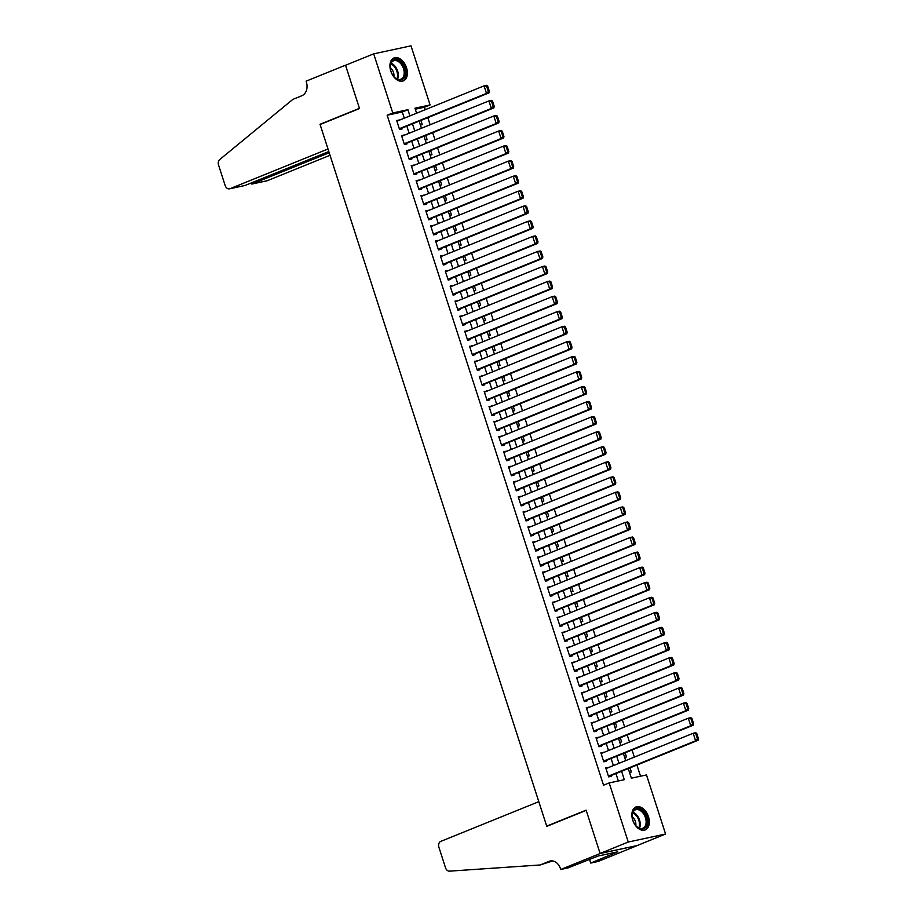 <?xml version="1.0" encoding="UTF-8"?>
<svg xmlns="http://www.w3.org/2000/svg" width="917" height="917" viewBox="0 0 917 917"><rect width="100%" height="100%" fill="white"/><g stroke="black" fill="none" stroke-linecap="round" stroke-linejoin="round"><path stroke-width="1.38" d="M632.73 820.142A12.391 7.978 -112.1 0 1 635.951 806.971A12.391 7.978 -112.1 0 1 648.468 816.772A12.391 7.978 -112.1 0 1 645.247 829.931A12.391 7.978 -112.1 0 1 632.73 820.142M390.802 71.113A12.391 7.978 -112.1 0 1 394.012 57.943A12.391 7.978 -112.1 0 1 406.529 67.732A12.391 7.978 -112.1 0 1 403.32 80.902A12.391 7.978 -112.1 0 1 390.802 71.113M560.711 869.488L600.131 853.521L586.204 810.376L546.784 826.355L538.806 801.664L440.813 841.37A4.768 3.622 -102.1 0 0 438.899 847.251L445.536 867.803A4.768 3.622 -102.1 0 0 449.525 871.15L540.147 864.972L549.157 861.315A11.119 8.448 77.9 0 1 550.234 860.983A11.119 8.448 77.9 0 1 560.447 868.663L560.711 869.488L568.024 867.918L598.239 855.985L617.703 851.813L590.708 863.057L598.022 861.487L637.441 845.508L600.108 853.44L586.123 810.158L546.704 826.125L320.09 124.517L359.51 108.55L345.537 65.267L373.689 53.851L410.999 45.85L430.084 104.939L414.965 108.195L416.582 113.204M425.259 109.696L424.456 107.232L430.084 104.939M640.536 776.206L636.925 765.053M634.358 757.098L632.065 749.991M629.498 742.048L627.205 734.941M624.637 726.986L622.345 719.879M619.777 711.936L617.473 704.829M614.906 696.874L612.613 689.767M610.046 681.824L607.753 674.717M605.186 666.762L602.893 659.655M600.326 651.712L598.022 644.605M595.454 636.65L593.161 629.543M590.594 621.6L588.301 614.493M585.734 606.538L583.441 599.431M580.874 591.488L578.57 584.381M576.002 576.426L573.71 569.319M571.142 561.376L568.849 554.269M566.282 546.314L563.989 539.219M561.422 531.264L559.118 524.157M556.55 516.202L554.258 509.107M551.69 501.152L549.398 494.045M546.83 486.09L544.538 478.995M541.97 471.04L539.666 463.933M537.098 455.978L534.806 448.883M532.238 440.928L529.946 433.821M527.378 425.866L525.086 418.771M522.518 410.816L520.214 403.709M517.647 395.754L515.354 388.659M512.786 380.704L510.494 373.597M507.926 365.642L505.634 358.547M503.066 350.592L500.762 343.485M498.195 335.53L495.902 328.435M493.335 320.48L491.042 313.373M488.474 305.418L486.182 298.323M483.614 290.368L481.322 283.261M478.743 275.306L476.45 268.211M473.883 260.256L471.59 253.149M469.023 245.194L466.73 238.099M464.162 230.144L461.87 223.037M459.291 215.082L456.998 207.987M454.431 200.032L452.138 192.925M449.571 184.97L447.278 177.875M444.711 169.92L442.418 162.813M439.839 154.858L437.547 147.763M434.979 139.808L432.686 132.701M430.119 124.746L427.826 117.651M628.26 768.561L631.366 778.178L646.485 774.934L665.582 834.023L628.26 842.035L609.175 782.935L624.305 779.691L621.588 771.266M637.418 845.44L665.582 834.023M608.384 767.632L605.747 767.838L608.67 776.871L611.192 776.332L610.951 775.576M603.512 752.57L600.887 752.788L603.81 761.821L606.332 761.282L606.08 760.525M598.652 737.52L596.027 737.726L598.939 746.759L601.46 746.22L601.22 745.464M593.792 722.458L591.167 722.676L594.078 731.709L596.6 731.17L596.359 730.413M588.932 707.408L586.295 707.615L589.218 716.647L591.74 716.108L591.499 715.352M584.06 692.346L581.435 692.564L584.358 701.597L586.88 701.058L586.628 700.301M579.2 677.296L576.575 677.503L579.487 686.535L582.008 685.996L581.768 685.24M574.34 662.234L571.715 662.452L574.627 671.485L577.148 670.946L576.908 670.189M569.48 647.184L566.844 647.391L569.766 656.423L572.288 655.884L572.048 655.128M564.608 632.122L561.983 632.34L564.906 641.373L567.428 640.834L567.176 640.077M559.748 617.072L557.123 617.279L560.035 626.311L562.557 625.772L562.316 625.027M554.888 602.011L552.263 602.228L555.175 611.261L557.696 610.722L557.456 609.965M550.028 586.96L547.392 587.167L550.315 596.199L552.836 595.66L552.596 594.915M545.157 571.899L542.532 572.116L545.455 581.149L547.976 580.61L547.724 579.853M540.296 556.848L537.671 557.055L540.583 566.087L543.105 565.548L542.864 564.803M535.436 541.787L532.811 542.004L535.723 551.037L538.245 550.498L538.004 549.741M530.576 526.736L527.94 526.943L530.863 535.975L533.385 535.436L533.144 534.691M525.705 511.675L523.08 511.892L526.003 520.925L528.524 520.386L528.272 519.63M520.845 496.624L518.22 496.831L521.143 505.863L523.653 505.324L523.412 504.579M515.984 481.563L513.36 481.78L516.271 490.813L518.793 490.274L518.552 489.518M511.124 466.512L508.488 466.719L511.411 475.751L513.933 475.212L513.692 474.467M506.253 451.451L503.628 451.668L506.551 460.701L509.073 460.162L508.82 459.406M501.393 436.4L498.768 436.607L501.691 445.639L504.201 445.1L503.96 444.355M496.533 421.339L493.908 421.556L496.819 430.589L499.341 430.05L499.1 429.294M491.672 406.288L489.036 406.495L491.959 415.527L494.481 414.988L494.24 414.243M486.801 391.227L484.176 391.444L487.099 400.477L489.621 399.938L489.38 399.182M481.941 376.176L479.316 376.383L482.239 385.415L484.749 384.876L484.508 384.131M477.081 361.115L474.456 361.332L477.367 370.365L479.889 369.826L479.648 369.07M472.221 346.064L469.584 346.271L472.507 355.303L475.029 354.764L474.788 354.019M467.349 331.003L464.724 331.22L467.647 340.253L470.169 339.714L469.928 338.958M462.489 315.952L459.864 316.159L462.787 325.203L465.297 324.652L465.057 323.907M457.629 300.891L455.004 301.108L457.915 310.141L460.437 309.602L460.196 308.846M452.769 285.84L450.144 286.047L453.055 295.091L455.577 294.54L455.336 293.795M447.897 270.779L445.272 270.996L448.195 280.029L450.717 279.49L450.476 278.734M443.037 255.728L440.412 255.935L443.335 264.979L445.845 264.428L445.605 263.683M438.177 240.667L435.552 240.884L438.464 249.917L440.985 249.378L440.745 248.622M433.317 225.616L430.692 225.823L433.603 234.867L436.125 234.316L435.884 233.571M428.445 210.555L425.82 210.772L428.743 219.805L431.265 219.266L431.024 218.51M423.585 195.504L420.96 195.711L423.883 204.755L426.405 204.204L426.153 203.459M418.725 180.443L416.1 180.66L419.012 189.693L421.533 189.154L421.293 188.398M413.865 165.392L411.24 165.599L414.152 174.643L416.673 174.092L416.433 173.347M408.993 150.331L406.369 150.548L409.291 159.581L411.813 159.042L411.573 158.286M404.133 135.28L401.508 135.498L404.431 144.531L406.953 143.98L406.701 143.235M420.399 124.999L422.256 124.609L420.914 120.448M425.259 140.06L427.116 139.659L425.775 135.51M430.119 155.111L431.976 154.721L430.635 150.56M434.979 170.172L436.847 169.771L435.495 165.622M439.851 185.223L441.707 184.821L440.366 180.672M444.711 200.284L446.568 199.883L445.226 195.734M449.571 215.335L451.428 214.933L450.087 210.784M454.431 230.396L456.299 229.995L454.947 225.846M459.302 245.447L461.159 245.045L459.818 240.896M464.162 260.508L466.019 260.107L464.678 255.958M469.023 275.558L470.88 275.157L469.538 271.008M473.883 290.62L475.74 290.219L474.398 286.07M478.754 305.67L480.611 305.269L479.27 301.12M483.614 320.732L485.471 320.331L484.13 316.182M488.474 335.782L490.331 335.381L488.99 331.232M493.335 350.844L495.191 350.443L493.85 346.282M498.206 365.894L500.063 365.493L498.722 361.344M503.066 380.956L504.923 380.555L503.582 376.394M507.926 396.006L509.783 395.605L508.442 391.456M512.786 411.068L514.643 410.667L513.302 406.506M517.647 426.118L519.515 425.717L518.174 421.568M522.518 441.18L524.375 440.779L523.034 436.618M527.378 456.23L529.235 455.829L527.894 451.68M532.238 471.292L534.095 470.891L532.754 466.73M537.098 486.342L538.967 485.941L537.626 481.792M541.97 501.404L543.827 501.003L542.486 496.842M546.83 516.454L548.687 516.053L547.346 511.904M551.69 531.516L553.547 531.115L552.206 526.954M556.55 546.566L558.419 546.165L557.077 542.016M561.422 561.628L563.279 561.227L561.938 557.066M566.282 576.678L568.139 576.277L566.798 572.128M571.142 591.74L572.999 591.339L571.658 587.178M576.002 606.79L577.87 606.389L576.529 602.24M580.874 621.852L582.731 621.451L581.389 617.29M585.734 636.902L587.591 636.501L586.25 632.352M590.594 651.964L592.451 651.563L591.11 647.402M595.454 667.014L597.322 666.613L595.981 662.464M600.326 682.076L602.182 681.675L600.841 677.514M605.186 697.126L607.043 696.725L605.701 692.576M610.046 712.188L611.903 711.787L610.562 707.626M614.906 727.238L616.774 726.837L615.433 722.688M619.777 742.289L621.634 741.899L620.293 737.738M624.637 757.35L626.494 756.949L625.153 752.8M424.456 107.232L415.286 109.192M629.498 772.401L631.354 772.011L630.013 767.85M404.282 118.19L402.276 111.989L387.146 115.233L603.546 785.216L609.175 782.935M618.345 780.963L615.949 773.547M613.381 765.603L611.089 758.497M608.521 750.542L606.229 743.435M603.661 735.491L601.369 728.385M598.801 720.43L596.497 713.323M593.929 705.379L591.637 698.273M589.069 690.318L586.777 683.222M584.209 675.267L581.917 668.161M579.349 660.206L577.045 653.11M574.478 645.155L572.185 638.049M569.617 630.094L567.325 622.998M564.757 615.043L562.465 607.937M559.897 599.982L557.593 592.886M555.026 584.931L552.733 577.825M550.166 569.87L547.873 562.774M545.306 554.819L543.013 547.713M540.445 539.758L538.141 532.662M535.574 524.707L533.281 517.601M530.714 509.646L528.421 502.55M525.854 494.595L523.561 487.489M520.994 479.534L518.69 472.438M516.122 464.483L513.829 457.377M511.262 449.422L508.969 442.326M506.402 434.371L504.109 427.265M501.542 419.31L499.238 412.214M496.67 404.259L494.378 397.153M491.81 389.198L489.518 382.102M486.95 374.147L484.657 367.041M482.09 359.086L479.786 351.99M477.218 344.035L474.926 336.929M472.358 328.974L470.066 321.878M467.498 313.923L465.206 306.817M462.638 298.862L460.334 291.766M457.766 283.811L455.474 276.705M452.906 268.75L450.614 261.654M448.046 253.7L445.754 246.593M443.186 238.638L440.894 231.542M438.315 223.588L436.022 216.481M433.454 208.526L431.162 201.431M428.594 193.476L426.302 186.369M423.734 178.414L421.442 171.319M418.863 163.364L416.57 156.257M414.003 148.302L411.71 141.207M409.142 133.252L406.85 126.145M399.273 120.219L396.648 120.436L399.56 129.469L402.082 128.93L401.841 128.174M546.704 826.125L548.045 825.839M600.108 853.44L628.26 842.035M387.146 115.233L392.774 112.951L373.689 53.851M409.91 115.909L407.905 109.708L392.774 112.951M619.021 763.322L616.717 756.216M614.149 748.261L611.857 741.154M609.289 733.21L606.997 726.104M604.429 718.149L602.137 711.042M599.569 703.098L597.265 695.992M594.697 688.037L592.405 680.93M589.837 672.986L587.545 665.88M584.977 657.925L582.685 650.818M580.117 642.874L577.813 635.768M575.246 627.813L572.953 620.706M570.385 612.762L568.093 605.656M565.525 597.701L563.233 590.594M560.665 582.65L558.361 575.544M555.794 567.589L553.501 560.482M550.934 552.538L548.641 545.432M546.073 537.477L543.781 530.381M541.213 522.426L538.909 515.32M536.342 507.365L534.049 500.269M531.482 492.314L529.189 485.208M526.622 477.253L524.329 470.157M521.762 462.202L519.458 455.096M516.89 447.141L514.597 440.045M512.03 432.09L509.737 424.984M507.17 417.029L504.877 409.933M502.31 401.978L500.017 394.872M497.438 386.917L495.146 379.821M492.578 371.866L490.286 364.76M487.718 356.805L485.425 349.709M482.858 341.754L480.565 334.648M477.986 326.693L475.694 319.597M473.126 311.642L470.834 304.536M468.266 296.581L465.974 289.485M463.406 281.53L461.113 274.424M458.534 266.469L456.242 259.373M453.674 251.418L451.382 244.312M448.814 236.357L446.522 229.261M443.954 221.306L441.662 214.2M439.083 206.245L436.79 199.149M434.222 191.195L431.93 184.088M429.362 176.133L427.07 169.037M424.502 161.083L422.21 153.976M419.631 146.021L417.338 138.925M414.771 130.971L412.478 123.864M419.149 121.159L421.442 128.265M424.021 136.22L426.313 143.316M428.881 151.271L431.173 158.377M433.741 166.332L436.033 173.428M438.601 181.383L440.894 188.489M443.473 196.444L445.765 203.54M448.333 211.495L450.625 218.601M453.193 226.556L455.485 233.652M458.053 241.607L460.345 248.713M462.925 256.668L465.217 263.764M467.785 271.719L470.077 278.825M472.645 286.78L474.937 293.876M477.505 301.831L479.797 308.937M482.376 316.892L484.669 323.988M487.236 331.943L489.529 339.049M492.097 347.004L494.389 354.1M496.957 362.055L499.249 369.161M501.828 377.116L504.121 384.212M506.688 392.167L508.981 399.273M511.548 407.228L513.841 414.324M516.409 422.278L518.701 429.385M521.28 437.34L523.573 444.436M526.14 452.39L528.433 459.497M531 467.452L533.293 474.548M535.86 482.502L538.153 489.609M540.732 497.564L543.024 504.659M545.592 512.614L547.885 519.721M550.452 527.676L552.745 534.771M555.312 542.726L557.605 549.833M560.172 557.788L562.476 564.883M565.044 572.838L567.336 579.945M569.904 587.9L572.197 594.995M574.764 602.95L577.057 610.057M579.624 618.001L581.928 625.107M584.496 633.062L586.788 640.169M589.356 648.113L591.648 655.219M594.216 663.174L596.508 670.281M599.076 678.225L601.38 685.331M603.948 693.286L606.24 700.393M608.808 708.337L611.1 715.443M613.668 723.398L615.96 730.505M618.528 738.449L620.832 745.555M623.4 753.51L625.692 760.617M402.276 111.989L407.905 109.708M396.786 120.861L399.17 119.898M401.646 135.922L404.03 134.948M406.506 150.973L408.89 150.01M411.378 166.034L413.75 165.06M416.238 181.085L418.622 180.122M421.098 196.146L423.482 195.172M425.958 211.197L428.342 210.234M430.818 226.258L433.202 225.284M435.69 241.309L438.074 240.346M440.55 256.37L442.934 255.396M445.41 271.421L447.794 270.458M450.27 286.482L452.654 285.508M455.141 301.533L457.526 300.57M460.002 316.594L462.386 315.62M464.862 331.645L467.246 330.682M469.722 346.695L472.106 345.732M474.593 361.757L476.978 360.794M479.453 376.807L481.838 375.844M484.314 391.868L486.698 390.906M489.174 406.919L491.558 405.956M494.045 421.98L496.429 421.018M498.905 437.031L501.29 436.068M503.765 452.092L506.15 451.13M508.626 467.143L511.01 466.18M513.497 482.204L515.881 481.242M518.357 497.255L520.741 496.292M523.217 512.316L525.601 511.354M528.077 527.367L530.462 526.404M532.949 542.428L535.333 541.466M537.809 557.479L540.193 556.516M542.669 572.54L545.053 571.578M547.529 587.591L549.913 586.628M552.401 602.652L554.785 601.69M557.261 617.703L559.645 616.74M562.121 632.764L564.505 631.802M566.981 647.815L569.365 646.852M571.853 662.876L574.237 661.914M576.713 677.927L579.097 676.964M581.573 692.988L583.957 692.026M586.433 708.039L588.817 707.076M591.305 723.1L593.689 722.138M596.165 738.151L598.549 737.188M601.025 753.212L603.409 752.249M605.885 768.263L608.269 767.3M396.889 121.193L484.061 85.866L486.583 85.327L487.661 86.026L486.652 86.232L488.348 91.505L489.357 91.287L487.661 86.026M399.457 129.148L489.013 92.846L486.491 93.396L484.061 85.866L486.652 86.232M399.319 128.712L486.491 93.396L488.348 91.505M489.013 92.846L489.357 91.287M393.519 76.134A10.717 6.9 -112.1 0 1 390.206 66.597A10.717 6.9 -112.1 0 1 394.264 59.674A10.717 6.9 -112.1 0 1 402.024 63.445A10.717 6.9 -112.1 0 1 404.328 77.326A10.717 6.9 -112.1 0 1 394.562 77.337A10.717 6.9 -112.1 0 1 393.519 76.134M394.402 77.166A9.927 6.385 67.9 0 0 400.935 79.217A9.927 6.385 67.9 0 0 401.142 64.144A9.927 6.385 67.9 0 0 393.473 60.82A9.927 6.385 67.9 0 0 390.206 66.838M393.874 76.581A7.072 4.551 67.9 0 0 391.788 69.165A7.072 4.551 67.9 0 0 390.241 67.629M402.448 81.166A12.311 7.921 67.9 0 0 402.655 62.505A12.311 7.921 67.9 0 0 393.21 58.356M635.447 825.162A10.717 6.9 -112.1 0 1 632.145 815.626A10.717 6.9 -112.1 0 1 636.192 808.714A10.717 6.9 -112.1 0 1 643.952 812.473A10.717 6.9 -112.1 0 1 646.267 826.355A10.717 6.9 -112.1 0 1 636.49 826.377A10.717 6.9 -112.1 0 1 635.447 825.162M636.329 826.206A9.927 6.385 67.9 0 0 642.863 828.246A9.927 6.385 67.9 0 0 643.069 813.173A9.927 6.385 67.9 0 0 635.412 809.849A9.927 6.385 67.9 0 0 632.145 815.866M635.802 825.609A7.072 4.551 67.9 0 0 633.716 818.193A7.072 4.551 67.9 0 0 632.18 816.657M644.387 830.206A12.311 7.921 67.9 0 0 644.582 811.534A12.311 7.921 67.9 0 0 635.137 807.384M245.091 185.463L229.548 188.833A4.768 3.622 -102.1 0 1 225.169 185.543L218.533 164.991A4.768 3.622 -102.1 0 1 219.69 159.569L292.867 99.38L301.876 95.723A11.119 8.448 -102.1 0 0 306.358 81.991L306.095 81.166L345.514 65.187L359.441 108.321L320.022 124.299L327.999 148.99L230.007 188.696L245.091 185.463L328.813 151.534M321.363 124.013L320.022 124.299M329.203 152.738L252.244 183.927L267.317 180.695A4.768 3.622 77.9 0 1 266.858 180.832L251.808 184.065L251.854 182.724M330.028 155.282L267.317 180.695M250.307 183.343L251.808 184.065M540.147 864.972L552.699 860.937M600.131 853.521L637.441 845.508M589.482 859.229L590.708 863.057M614.138 852.569L614.333 853.177M401.749 136.243L488.921 100.916L491.443 100.377L492.521 101.076L491.512 101.294L493.208 106.567L494.217 106.349L492.521 101.076M404.317 144.198L493.873 107.908L491.363 108.447L488.921 100.916L491.512 101.294M404.179 143.774L491.363 108.447L493.208 106.567M493.873 107.908L494.217 106.349M406.609 151.305L493.793 115.978L496.315 115.439L497.381 116.138L496.372 116.344L498.08 121.617L499.089 121.399L497.381 116.138M409.188 159.26L498.745 122.958L496.223 123.508L493.793 115.978L496.372 116.344M409.051 158.824L496.223 123.508L498.08 121.617M498.745 122.958L499.089 121.399M411.481 166.355L498.653 131.028L501.175 130.489L502.241 131.188L501.232 131.406L502.94 136.679L503.949 136.461L502.241 131.188M414.048 174.31L503.605 138.02L501.083 138.559L498.653 131.028L501.232 131.406M413.911 173.886L501.083 138.559L502.94 136.679M503.605 138.02L503.949 136.461M416.341 181.417L503.513 146.09L506.035 145.551L507.112 146.25L506.104 146.456L507.8 151.729L508.809 151.511L507.112 146.25M418.909 189.36L508.465 153.07L505.943 153.62L503.513 146.09L506.104 146.456M418.771 188.936L505.943 153.62L507.8 151.729M508.465 153.07L508.809 151.511M421.201 196.467L508.373 161.14L510.895 160.601L511.973 161.3L510.964 161.518L512.66 166.791L513.669 166.573L511.973 161.3M423.769 204.422L513.325 168.132L510.815 168.671L508.373 161.14L510.964 161.518M423.631 203.998L510.815 168.671L512.66 166.791M513.325 168.132L513.669 166.573M426.061 211.529L513.245 176.202L515.767 175.663L516.833 176.362L515.824 176.568L517.532 181.841L518.541 181.623L516.833 176.362M428.64 219.472L518.197 183.182L515.675 183.732L513.245 176.202L515.824 176.568M428.503 219.048L515.675 183.732L517.532 181.841M518.197 183.182L518.541 181.623M430.933 226.579L518.105 191.252L520.627 190.713L521.693 191.412L520.684 191.63L522.392 196.903L523.401 196.685L521.693 191.412M433.5 234.534L523.057 198.244L520.535 198.783L518.105 191.252L520.684 191.63M433.363 234.11L520.535 198.783L522.392 196.903M523.057 198.244L523.401 196.685M435.793 241.641L522.965 206.314L525.487 205.775L526.564 206.474L525.556 206.68L527.252 211.953L528.261 211.735L526.564 206.474M438.36 249.584L527.917 213.294L525.395 213.844L522.965 206.314L525.556 206.68M438.223 249.16L525.395 213.844L527.252 211.953M527.917 213.294L528.261 211.735M440.653 256.691L527.825 221.364L530.347 220.825L531.424 221.524L530.416 221.742L532.112 227.015L533.121 226.797L531.424 221.524M443.22 264.646L532.777 228.356L530.267 228.895L527.825 221.364L530.416 221.742M443.083 264.222L530.267 228.895L532.112 227.015M532.777 228.356L533.121 226.797M445.513 271.753L532.697 236.426L535.219 235.887L536.285 236.586L535.276 236.792L536.984 242.065L537.992 241.847L536.285 236.586M448.092 279.696L537.649 243.406L535.127 243.956L532.697 236.426L535.276 236.792M447.954 279.272L535.127 243.956L536.984 242.065M537.649 243.406L537.992 241.847M450.385 286.803L537.557 251.476L540.079 250.937L541.145 251.636L540.136 251.854L541.844 257.127L542.853 256.909L541.145 251.636M452.952 294.758L542.509 258.468L539.987 259.007L537.557 251.476L540.136 251.854M452.815 294.334L539.987 259.007L541.844 257.127M542.509 258.468L542.853 256.909M455.245 301.865L542.417 266.538L544.939 265.999L546.016 266.698L545.007 266.904L546.704 272.177L547.713 271.959L546.016 266.698M457.812 309.808L547.369 273.518L544.847 274.068L542.417 266.538L545.007 266.904M457.675 309.384L544.847 274.068L546.704 272.177M547.369 273.518L547.713 271.959M460.105 316.915L547.277 281.588L549.799 281.049L550.876 281.748L549.868 281.966L551.564 287.239L552.573 287.021L550.876 281.748M462.672 324.87L552.229 288.58L549.707 289.119L547.277 281.588L549.868 281.966M462.535 324.446L549.707 289.119L551.564 287.239M552.229 288.58L552.573 287.021M464.965 331.977L552.149 296.649L554.67 296.111L555.736 296.81L554.728 297.016L556.436 302.289L557.444 302.071L555.736 296.81M467.544 339.92L557.1 303.63L554.579 304.18L552.149 296.649L554.728 297.016M467.406 339.496L554.579 304.18L556.436 302.289M557.1 303.63L557.444 302.071M469.836 347.027L557.009 311.7L559.53 311.161L560.596 311.86L559.588 312.078L561.296 317.351L562.304 317.133L560.596 311.86M472.404 354.982L561.961 318.692L559.439 319.231L557.009 311.7L559.588 312.078M472.266 354.558L559.439 319.231L561.296 317.351M561.961 318.692L562.304 317.133M474.697 362.089L561.869 326.761L564.391 326.223L565.468 326.91L564.459 327.128L566.156 332.401L567.164 332.183L565.468 326.91M477.264 370.032L566.821 333.742L564.299 334.292L561.869 326.761L564.459 327.128M477.127 369.608L564.299 334.292L566.156 332.401M566.821 333.742L567.164 332.183M479.557 377.139L566.729 341.812L569.251 341.273L570.328 341.972L569.319 342.19L571.016 347.463L572.025 347.245L570.328 341.972M482.124 385.094L571.681 348.804L569.159 349.343L566.729 341.812L569.319 342.19M481.987 384.67L569.159 349.343L571.016 347.463M571.681 348.804L572.025 347.245M484.417 392.201L571.6 356.873L574.122 356.335L575.188 357.022L574.18 357.24L575.887 362.513L576.896 362.295L575.188 357.022M486.996 400.144L576.552 363.854L574.031 364.404L571.6 356.873L574.18 357.24M486.858 399.72L574.031 364.404L575.887 362.513M576.552 363.854L576.896 362.295M489.288 407.251L576.461 371.924L578.982 371.385L580.048 372.084L579.04 372.302L580.748 377.575L581.756 377.357L580.048 372.084M491.856 415.206L581.412 378.916L578.891 379.455L576.461 371.924L579.04 372.302M491.718 414.782L578.891 379.455L580.748 377.575M581.412 378.916L581.756 377.357M494.148 422.313L581.321 386.985L583.842 386.447L584.92 387.134L583.911 387.352L585.608 392.625L586.616 392.407L584.92 387.134M496.716 430.256L586.272 393.966L583.751 394.505L581.321 386.985L583.911 387.352M496.578 429.832L583.751 394.505L585.608 392.625M586.272 393.966L586.616 392.407M499.008 437.363L586.181 402.036L588.703 401.497L589.78 402.196L588.771 402.414L590.468 407.687L591.476 407.469L589.78 402.196M501.576 445.318L591.133 409.028L588.611 409.567L586.181 402.036L588.771 402.414M501.439 444.894L588.611 409.567L590.468 407.687M591.133 409.028L591.476 407.469M503.869 452.425L591.052 417.097L593.574 416.559L594.64 417.246L593.631 417.464L595.339 422.737L596.348 422.519L594.64 417.246M506.448 460.368L596.004 424.078L593.482 424.617L591.052 417.097L593.631 417.464M506.31 459.944L593.482 424.617L595.339 422.737M596.004 424.078L596.348 422.519M508.74 467.475L595.912 432.148L598.434 431.609L599.5 432.308L598.492 432.526L600.199 437.799L601.208 437.581L599.5 432.308M511.308 475.43L600.864 439.14L598.342 439.679L595.912 432.148L598.492 432.526M511.17 475.006L598.342 439.679L600.199 437.799M600.864 439.14L601.208 437.581M513.6 482.537L600.773 447.209L603.294 446.671L604.372 447.358L603.363 447.576L605.06 452.849L606.068 452.631L604.372 447.358M516.168 490.48L605.724 454.19L603.203 454.729L600.773 447.209L603.363 447.576M516.03 490.056L603.203 454.729L605.06 452.849M605.724 454.19L606.068 452.631M518.46 497.587L605.633 462.26L608.154 461.721L609.232 462.42L608.223 462.638L609.92 467.911L610.928 467.693L609.232 462.42M521.028 505.542L610.584 469.252L608.063 469.791L605.633 462.26L608.223 462.638M520.89 505.118L608.063 469.791L609.92 467.911M610.584 469.252L610.928 467.693M523.32 512.637L610.504 477.321L613.026 476.783L614.092 477.47L613.083 477.688L614.791 482.961L615.8 482.743L614.092 477.47M525.899 520.592L615.456 484.302L612.934 484.841L610.504 477.321L613.083 477.688M525.762 520.168L612.934 484.841L614.791 482.961M615.456 484.302L615.8 482.743M528.192 527.699L615.364 492.372L617.886 491.833L618.952 492.532L617.943 492.75L619.651 498.023L620.66 497.805L618.952 492.532M530.76 535.654L620.316 499.364L617.794 499.903L615.364 492.372L617.943 492.75M530.622 535.23L617.794 499.903L619.651 498.023M620.316 499.364L620.66 497.805M533.052 542.749L620.224 507.433L622.746 506.895L623.824 507.582L622.815 507.8L624.511 513.073L625.52 512.855L623.824 507.582M535.62 550.704L625.176 514.414L622.654 514.953L620.224 507.433L622.815 507.8M535.482 550.28L622.654 514.953L624.511 513.073M625.176 514.414L625.52 512.855M537.912 557.811L625.085 522.484L627.606 521.945L628.684 522.644L627.675 522.862L629.371 528.123L630.38 527.917L628.684 522.644M540.48 565.766L630.036 529.476L627.515 530.015L625.085 522.484L627.675 522.862M540.342 565.342L627.515 530.015L629.371 528.123M630.036 529.476L630.38 527.917M542.772 572.861L629.956 537.545L632.466 536.995L633.544 537.694L632.535 537.912L634.243 543.185L635.252 542.967L633.544 537.694M545.351 580.816L634.908 544.526L632.386 545.065L629.956 537.545L632.535 537.912M545.214 580.392L632.386 545.065L634.243 543.185M634.908 544.526L635.252 542.967M547.644 587.923L634.816 552.596L637.338 552.057L638.404 552.756L637.395 552.974L639.103 558.235L640.112 558.029L638.404 552.756M550.211 595.878L639.768 559.588L637.246 560.127L634.816 552.596L637.395 552.974M550.074 595.454L637.246 560.127L639.103 558.235M639.768 559.588L640.112 558.029M552.504 602.973L639.676 567.657L642.198 567.107L643.276 567.806L642.267 568.024L643.963 573.297L644.972 573.079L643.276 567.806M555.072 610.928L644.628 574.638L642.106 575.177L639.676 567.657L642.267 568.024M554.934 610.504L642.106 575.177L643.963 573.297M644.628 574.638L644.972 573.079M557.364 618.035L644.536 582.708L647.058 582.169L648.136 582.868L647.127 583.086L648.823 588.347L649.832 588.141L648.136 582.868M559.932 625.99L649.488 589.7L646.966 590.239L644.536 582.708L647.127 583.086M559.794 625.566L646.966 590.239L648.823 588.347M649.488 589.7L649.832 588.141M562.224 633.085L649.408 597.769L651.918 597.219L652.996 597.918L651.987 598.136L653.695 603.409L654.704 603.191L652.996 597.918M564.792 641.04L654.36 604.75L651.838 605.289L649.408 597.769L651.987 598.136M564.666 640.616L651.838 605.289L653.695 603.409M654.36 604.75L654.704 603.191M567.096 648.147L654.268 612.82L656.79 612.281L657.856 612.98L656.847 613.198L658.555 618.459L659.564 618.253L657.856 612.98M569.663 656.102L659.22 619.812L656.698 620.351L654.268 612.82L656.847 613.198M569.526 655.678L656.698 620.351L658.555 618.459M659.22 619.812L659.564 618.253M571.956 663.197L659.128 627.881L661.65 627.331L662.727 628.03L661.719 628.248L663.415 633.521L664.424 633.303L662.727 628.03M574.523 671.152L664.08 634.862L661.558 635.401L659.128 627.881L661.719 628.248M574.386 670.728L661.558 635.401L663.415 633.521M664.08 634.862L664.424 633.303M576.816 678.259L663.988 642.932L666.51 642.393L667.587 643.092L666.579 643.31L668.275 648.571L669.284 648.365L667.587 643.092M579.384 686.214L668.94 649.924L666.418 650.462L663.988 642.932L666.579 643.31M579.246 685.79L666.418 650.462L668.275 648.571M668.94 649.924L669.284 648.365M581.676 693.309L668.86 657.993L671.37 657.443L672.448 658.142L671.439 658.36L673.147 663.633L674.155 663.415L672.448 658.142M584.244 701.264L673.812 664.974L671.29 665.513L668.86 657.993L671.439 658.36M584.106 700.84L671.29 665.513L673.147 663.633M673.812 664.974L674.155 663.415M586.548 708.371L673.72 673.044L676.242 672.505L677.308 673.204L676.299 673.422L678.007 678.683L679.016 678.477L677.308 673.204M589.115 716.326L678.672 680.036L676.15 680.574L673.72 673.044L676.299 673.422M588.978 715.902L676.15 680.574L678.007 678.683M678.672 680.036L679.016 678.477M591.408 723.421L678.58 688.105L681.102 687.555L682.179 688.254L681.171 688.472L682.867 693.745L683.876 693.527L682.179 688.254M593.975 731.376L683.532 695.086L681.01 695.625L678.58 688.105L681.171 688.472M593.838 730.952L681.01 695.625L682.867 693.745M683.532 695.086L683.876 693.527M596.268 738.483L683.44 703.156L685.962 702.617L687.039 703.316L686.031 703.534L687.727 708.795L688.736 708.589L687.039 703.316M598.835 746.438L688.392 710.148L685.87 710.686L683.44 703.156L686.031 703.534M598.698 746.014L685.87 710.686L687.727 708.795M688.392 710.148L688.736 708.589M601.128 753.533L688.312 718.217L690.822 717.667L691.899 718.366L690.891 718.584L692.599 723.857L693.607 723.639L691.899 718.366M603.695 761.488L693.263 725.198L690.742 725.737L688.312 718.217L690.891 718.584M603.558 761.064L690.742 725.737L692.599 723.857M693.263 725.198L693.607 723.639M605.999 768.595L693.172 733.268L695.694 732.729L696.76 733.428L695.751 733.646L697.459 738.907L698.467 738.701L696.76 733.428M608.567 776.55L698.124 740.26L695.602 740.798L693.172 733.268L695.751 733.646M608.429 776.126L695.602 740.798L697.459 738.907M698.124 740.26L698.467 738.701M391.032 63.216A9.927 6.385 -112.1 0 1 395.273 66.517A9.927 6.385 -112.1 0 1 397.508 79.194M396.878 78.931A9.594 6.178 67.9 0 0 394.585 66.941A9.594 6.178 67.9 0 0 390.757 63.846M632.959 812.244A9.927 6.385 -112.1 0 1 637.2 815.545A9.927 6.385 -112.1 0 1 639.436 828.223M638.805 827.971A9.594 6.178 67.9 0 0 636.524 815.97A9.594 6.178 67.9 0 0 632.684 812.875M551.346 860.845L549.157 861.315"/></g></svg>
